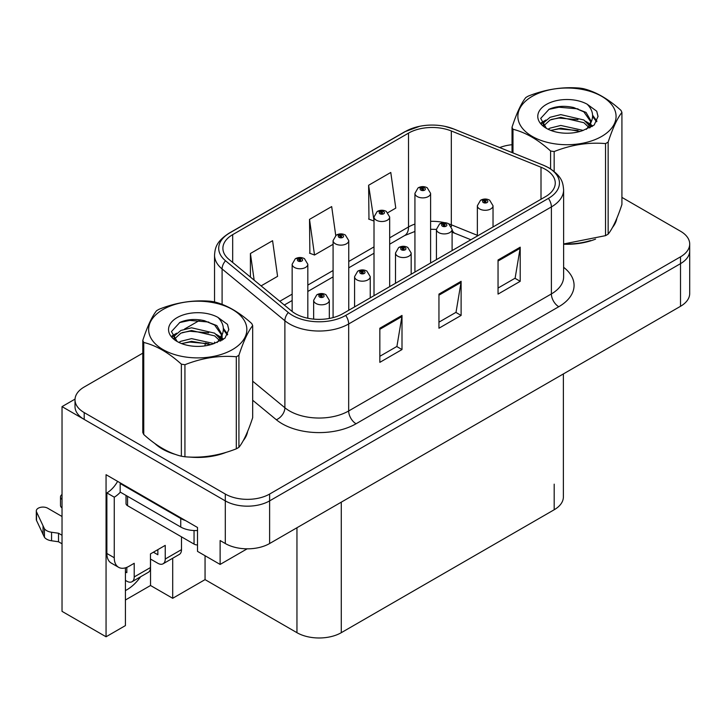 <?xml version="1.0" encoding="UTF-8"?>
<svg xmlns="http://www.w3.org/2000/svg" width="726" height="726" viewBox="0 0 726 726"><rect width="100%" height="100%" fill="white"/><g stroke="black" fill="none" stroke-linecap="round" stroke-linejoin="round"><path stroke-width="1.09" d="M125.416 567.841L125.416 625.594L106.06 636.775L106.06 474.695L197.517 527.493L197.517 551.379L220.123 564.429L220.123 540.543L225.296 543.529A31.345 18.096 0 0 0 269.618 543.529L680.516 306.299A31.345 18.096 0 0 0 689.7 293.504L689.7 250.851A31.345 18.096 0 0 1 680.516 263.647A31.345 18.096 0 0 0 689.7 250.851L689.7 244.027A31.345 18.096 0 0 0 680.516 231.231L621.919 197.399M247.149 548.829L220.123 564.429M142.795 353.163L84.198 387.003A31.345 18.096 0 0 0 75.014 399.799A31.345 18.096 0 0 0 84.198 412.595L225.296 494.052A31.345 18.096 0 0 0 269.618 494.052L269.618 500.876L680.516 263.647L269.618 500.876A31.345 18.096 0 0 1 225.296 500.876A31.345 18.096 0 0 0 269.618 500.876L269.618 543.529M106.06 636.775L62.028 611.356L62.028 406.624L225.296 500.876L84.198 419.419A31.345 18.096 0 0 1 75.014 406.624L75.014 399.799M75.032 399.109L62.028 406.624M563.376 373.935L563.376 496.956A31.345 18.096 180 0 1 554.192 509.752L341.284 632.682A31.345 18.096 180 0 1 296.952 632.682L205.059 579.62L205.059 555.735M205.059 579.62L172.697 598.297L172.697 558.24M125.416 600.003L150.536 585.501L172.697 598.297M125.416 590.565A33.432 19.303 120 0 0 140.635 576.753M150.536 585.501L150.536 559.056M154.829 443.486A50.148 28.949 0 0 0 162.279 448.977A50.148 28.949 0 0 0 175.656 454.494M545.471 169.385A33.432 19.303 180 0 1 555.263 183.034A33.432 19.303 180 0 1 545.471 196.682L342.763 313.723A33.432 19.303 180 0 1 291.734 311.145L228.935 259.363A33.432 19.303 180 0 1 222.891 248.292A33.432 19.303 180 0 1 232.683 234.643L408.511 133.13A33.432 19.303 180 0 1 451.327 130.97L541.006 167.225A33.432 19.303 180 0 1 545.471 169.385M548.429 167.679A37.616 21.716 0 0 0 543.411 165.247L453.723 128.992A37.616 21.716 0 0 0 444.693 126.306A37.616 21.716 0 0 0 419.61 126.306A37.616 21.716 0 0 0 405.553 131.424L229.725 232.937A37.616 21.716 0 0 0 225.514 260.752L288.313 312.525A37.616 21.716 0 0 0 345.712 315.429L548.429 198.389A37.616 21.716 0 0 0 548.429 167.679M379.843 328.225L379.843 362.347L402.004 349.551L402.004 315.429L379.843 328.225M379.843 356.294L396.913 346.438L401.914 316.563A8.358 4.828 -120 0 0 402.004 315.429M396.768 346.529L402.004 349.551M498.045 259.981L498.045 294.103L520.206 281.307L520.206 247.185L498.045 259.981M498.045 288.05L515.115 278.194L520.115 248.319A8.358 4.828 -120 0 0 520.206 247.185M514.97 278.285L520.206 281.307M438.949 294.103L438.949 328.225L461.11 315.429L461.11 281.307L438.949 294.103M438.949 322.172L456.019 312.316L461.019 282.441A8.358 4.828 -120 0 0 461.11 281.307M455.864 312.407L461.11 315.429M563.621 244.217A50.148 28.949 0 0 0 595.556 239.117M612.49 227.483A50.148 28.949 0 0 0 616.855 218.29M189.168 457.026A50.148 28.949 0 0 0 226.321 452.289M243.255 440.655A50.148 28.949 0 0 0 247.63 431.462M269.618 494.052L680.516 256.822A31.345 18.096 0 0 0 689.7 244.027M512.03 144.719A31.345 18.096 0 0 0 499.724 147.569M200.421 319.894L184.504 329.087M387.911 212.654L395.779 208.117L390.779 172.461L368.617 185.257L368.971 219.17M261.088 285.881L277.577 276.352L272.577 240.705L250.416 253.501L250.416 277.078M335.739 235.496L331.682 206.583L309.512 219.379L309.875 253.292M309.512 219.379L314.521 255.026L333.08 244.317M314.521 255.026L309.512 253.156M368.617 185.257L374.008 220.686M373.618 220.913L368.617 219.034M250.416 253.501L254.154 280.163M307.824 318.242L307.824 264.246A7.832 4.528 180 0 1 302.987 268.42A7.832 4.528 180 0 1 294.447 267.44A7.832 4.528 180 0 1 292.151 264.246L295.273 258.801A5.227 3.149 57.8 0 1 298.059 258.955A2.614 1.506 0 0 0 298.141 261.042A2.614 1.506 0 0 0 301.834 261.042A2.614 1.506 0 0 0 301.834 258.91A2.614 1.506 0 0 0 298.223 258.864L299.275 259.536A1.044 0.599 180 0 1 300.382 260.534A1.044 0.599 180 0 1 299.212 259.572L298.059 258.955M299.275 260.425L299.275 259.536M298.223 258.864A5.227 2.886 -117.9 0 0 295.781 258.51A5.227 2.886 -117.9 0 0 295.546 258.665M299.212 260.38L299.212 259.572M329.323 318.46L329.323 300.283A7.832 4.528 180 0 1 324.486 304.466A7.832 4.528 180 0 1 315.946 303.477A7.832 4.528 180 0 1 313.65 300.283L316.772 294.847A5.227 3.149 57.8 0 1 319.558 295.001A2.614 1.506 0 0 0 319.64 297.079A2.614 1.506 0 0 0 323.333 297.079A2.614 1.506 0 0 0 323.333 294.947A2.614 1.506 0 0 0 319.721 294.901L320.774 295.573A1.044 0.599 180 0 1 321.881 296.571A1.044 0.599 180 0 1 320.71 295.609L319.558 295.001M320.774 296.462L320.774 295.573M319.721 294.901A5.227 2.886 -117.9 0 0 317.28 294.556A5.227 2.886 -117.9 0 0 317.044 294.702M320.71 296.426L320.71 295.609M348.752 310.265L348.752 240.615A7.832 4.528 180 0 1 343.915 244.789A7.832 4.528 180 0 1 335.376 243.809A7.832 4.528 180 0 1 333.08 240.615L336.202 235.17A5.227 3.149 57.8 0 1 338.988 235.324A2.614 1.506 0 0 0 339.069 237.411A2.614 1.506 0 0 0 342.763 237.411A2.614 1.506 0 0 0 342.763 235.278A2.614 1.506 0 0 0 339.151 235.233L340.204 235.905A1.044 0.599 180 0 1 341.311 236.903A1.044 0.599 180 0 1 340.14 235.941L338.988 235.324M340.204 236.794L340.204 235.905M339.151 235.233A5.227 2.886 -117.9 0 0 336.701 234.879A5.227 2.886 -117.9 0 0 336.474 235.033M340.14 236.758L340.14 235.941M389.671 286.634L389.671 216.983A7.832 4.528 180 0 1 384.834 221.167A7.832 4.528 180 0 1 376.295 220.178A7.832 4.528 180 0 1 374.008 216.983L377.13 211.547A5.227 3.149 57.8 0 1 379.916 211.702A2.614 1.506 0 0 0 379.988 213.78A2.614 1.506 0 0 0 383.691 213.78A2.614 1.506 0 0 0 383.691 211.647A2.614 1.506 0 0 0 380.079 211.602L381.132 212.273A1.044 0.599 180 0 1 382.239 213.272A1.044 0.599 180 0 1 381.068 212.31L379.916 211.702M381.132 213.163L381.132 212.273M380.079 211.602A5.227 2.886 -117.9 0 0 377.629 211.257A5.227 2.886 -117.9 0 0 377.402 211.402M381.068 213.126L381.068 212.31M430.6 263.003L430.6 193.352A7.832 4.528 180 0 1 425.763 197.536A7.832 4.528 180 0 1 417.223 196.555A7.832 4.528 180 0 1 414.927 193.352L418.058 187.916A5.227 3.149 57.8 0 1 420.844 188.07A2.614 1.506 0 0 0 420.917 190.158A2.614 1.506 0 0 0 424.61 190.158A2.614 1.506 0 0 0 424.61 188.025A2.614 1.506 0 0 0 420.998 187.98L422.06 188.642A1.044 0.599 180 0 1 423.167 189.649A1.044 0.599 180 0 1 421.997 188.678L420.844 188.07M422.06 189.531L422.06 188.642M420.998 187.98A5.227 2.886 -117.9 0 0 418.557 187.626A5.227 2.886 -117.9 0 0 418.33 187.771M421.997 189.495L421.997 188.678M370.242 297.851L370.242 276.651A7.832 4.528 180 0 1 365.405 280.835A7.832 4.528 180 0 1 356.865 279.855A7.832 4.528 180 0 1 354.578 276.651L357.7 271.215A5.227 3.149 57.8 0 1 360.486 271.37A2.614 1.506 0 0 0 360.568 273.457A2.614 1.506 0 0 0 364.261 273.457A2.614 1.506 0 0 0 364.261 271.324A2.614 1.506 0 0 0 360.65 271.279L361.702 271.941A1.044 0.599 180 0 1 362.809 272.949A1.044 0.599 180 0 1 361.639 271.978L360.486 271.37M361.702 272.831L361.702 271.941M360.65 271.279A5.227 2.886 -117.9 0 0 358.199 270.925A5.227 2.886 -117.9 0 0 357.972 271.07M361.639 272.795L361.639 271.978M411.17 274.228L411.17 253.02A7.832 4.528 180 0 1 406.333 257.204A7.832 4.528 180 0 1 397.794 256.224A7.832 4.528 180 0 1 395.498 253.02L398.628 247.584A5.227 3.149 57.8 0 1 401.414 247.738A2.614 1.506 0 0 0 401.487 249.826A2.614 1.506 0 0 0 405.181 249.826A2.614 1.506 0 0 0 405.181 247.693A2.614 1.506 0 0 0 401.569 247.648L402.631 248.31A1.044 0.599 180 0 1 403.738 249.317A1.044 0.599 180 0 1 402.603 249.181L402.631 248.31M401.569 247.648A5.227 2.886 -117.9 0 0 399.128 247.294A5.227 2.886 -117.9 0 0 398.901 247.439M402.567 249.163L402.567 248.356L401.414 247.738M402.603 249.181A1.044 0.599 180 0 1 402.567 248.356M452.098 250.597L452.098 229.398A7.832 4.528 180 0 1 447.261 233.572A7.832 4.528 180 0 1 438.722 232.592A7.832 4.528 180 0 1 436.426 229.398L439.557 223.953A5.227 3.149 57.8 0 1 442.343 224.107A2.614 1.506 0 0 0 442.415 226.194A2.614 1.506 0 0 0 446.109 226.194A2.614 1.506 0 0 0 446.109 224.062A2.614 1.506 0 0 0 442.497 224.016L443.559 224.688A1.044 0.599 180 0 1 444.666 225.686A1.044 0.599 180 0 1 443.522 225.559L443.559 224.688M442.497 224.016A5.227 2.886 -117.9 0 0 440.056 223.662A5.227 2.886 -117.9 0 0 439.829 223.817M443.495 225.541L443.495 224.724L442.343 224.107M443.522 225.559A1.044 0.599 180 0 1 443.495 224.724M493.027 226.966L493.027 205.767A7.832 4.528 180 0 1 488.19 209.941A7.832 4.528 180 0 1 479.65 208.961A7.832 4.528 180 0 1 477.354 205.767L480.485 200.331A5.227 3.149 57.8 0 1 483.262 200.485A2.614 1.506 0 0 0 483.344 202.563A2.614 1.506 0 0 0 487.037 202.563A2.614 1.506 0 0 0 487.037 200.43A2.614 1.506 0 0 0 483.425 200.385L484.487 201.057A1.044 0.599 180 0 1 485.594 202.055A1.044 0.599 180 0 1 484.423 201.093L483.262 200.485M484.487 201.946L484.487 201.057M483.425 200.385A5.227 2.886 -117.9 0 0 480.984 200.04A5.227 2.886 -117.9 0 0 480.757 200.185M484.423 201.91L484.423 201.093M181.491 536.841L181.491 549.636L165.238 559.02A10.445 6.035 60 0 1 163.069 563.803A10.445 6.035 60 0 1 157.851 563.285L150.464 559.02M165.238 559.02L165.238 545.371L150.464 553.902L150.464 567.55L134.21 576.934L134.21 563.285L129.037 566.271A20.9 12.061 -60 0 1 118.592 567.305A20.9 12.061 -60 0 1 114.263 557.74L114.263 497.174L106.876 492.909A20.9 12.061 120 0 0 117.612 481.365M153.413 552.196L157.851 554.755L157.851 549.636M185.475 520.542A20.9 12.061 180 0 1 180.747 518.5L120.171 483.525A20.9 12.061 0 0 0 120.797 483.198M120.171 483.525L120.171 492.056L180.747 527.031A20.9 12.061 0 0 0 197.517 530.506M118.592 567.305L111.205 563.04A20.9 12.061 -60 0 1 106.876 553.475L106.876 492.909M120.344 492.155A20.9 12.061 -60 0 1 114.263 497.174M125.416 571.852L126.823 572.669L126.823 567.36M62.028 543.792L58.516 541.759L58.516 533.229L62.028 535.262M134.21 576.934A10.445 6.035 60 0 1 132.041 581.717A10.445 6.035 60 0 1 126.823 581.199L125.416 580.383M62.028 516.495L47.689 508.209A6.67 3.848 180 0 0 40.42 507.374A6.67 3.848 180 0 0 36.3 510.932A6.67 3.848 180 0 0 36.527 511.93L44.44 528.755A10.445 6.035 0 0 0 51.564 532.249L58.516 533.229M58.516 541.759L51.564 540.779L51.564 532.249M44.44 528.755L44.44 537.285L36.527 520.46A6.67 3.848 0 0 1 36.3 519.462L36.3 510.932M44.44 537.285A10.445 6.035 0 0 0 51.564 540.779M132.041 581.717L148.295 572.333A10.445 6.035 -120 0 0 150.464 567.55M43.043 525.969L43.043 534.499M163.069 563.803L179.322 554.419A10.445 6.035 -120 0 0 181.491 549.636M62.028 499.406A6.67 3.848 180 0 1 60.512 496.956A6.67 3.848 180 0 1 62.028 494.506M60.512 496.956L60.512 505.487A6.67 3.848 0 0 0 62.028 507.937M615.131 222.256A49.622 28.65 180 0 1 614.595 223.39M590.574 240.533A49.622 28.65 180 0 1 565.273 243.963M245.896 435.428A49.622 28.65 180 0 1 245.361 436.562M221.339 453.705A49.622 28.65 180 0 1 196.038 457.135M169.485 452.053A49.622 28.65 180 0 1 162.651 448.759A49.622 28.65 180 0 1 158.15 445.773M126.025 495.431L126.025 503.572A5.227 3.013 0 0 0 127.558 505.704L194.051 544.092A5.227 3.013 0 0 0 197.517 544.972M532.249 96.322A49.105 28.35 -0 0 0 532.249 136.415A49.105 28.35 -0 0 0 601.691 136.415A49.105 28.35 -0 0 0 601.691 96.322A49.105 28.35 -0 0 0 532.249 96.322M563.621 243.972L605.538 235.651A56.419 32.57 -0 0 0 606.863 234.906A56.419 32.57 -0 0 0 608.152 234.144C612.717 228.427 617.309 218.544 621.919 204.487L621.919 112.421A56.419 32.57 -0 0 0 620.957 110.361C608.388 98.972 595.855 91.739 583.35 88.654A56.419 32.57 -0 0 0 579.784 88.1C562.586 86.63 545.462 89.28 528.41 96.05A56.419 32.57 -0 0 0 527.076 96.785A56.419 32.57 -0 0 0 525.796 97.556C521.186 103.355 516.594 113.238 512.03 127.213A56.419 32.57 -0 0 0 512.983 129.273L512.983 152.923M550.589 168.849L550.589 150.99C538.03 139.601 525.488 132.368 512.983 129.273M550.589 150.99A56.419 32.57 -0 0 0 554.165 151.543L554.165 171.427M605.538 235.651L605.538 143.594C588.487 142.105 571.362 144.755 554.165 151.543M605.538 143.594A56.419 32.57 -0 0 0 606.863 142.85A56.419 32.57 -0 0 0 608.152 142.087L608.152 234.144M583.223 130.408L560.79 125.453L550.081 128.121L548.066 129.21M580.092 131.424L560.79 128.157L550.925 130.453M590.247 127.604L590.02 127.032M589.358 125.671L583.858 119.99L560.79 114.617L550.081 117.285L543.901 122.558L543.093 125.435M588.477 127.023L583.858 122.703L560.79 117.322L550.081 119.99L543.583 125.961M586.381 129.364L590.047 124.273L590.855 120.707L586.054 112.412L572.941 107.357C564.011 105.533 556.062 106.168 549.101 109.245L540.688 118.42L546.333 128.23M589.594 127.948L590.855 122.857M590.783 121.768L583.858 111.868L573.567 107.475M546.333 104.453A29.194 16.852 -0 0 0 546.333 128.293A29.194 16.852 -0 0 0 582.824 130.526L594.204 125.008L598.043 116.369L596.727 111.223L587.162 104.199A29.194 16.852 -0 0 0 546.333 104.453M587.162 104.199C593.242 110.379 594.204 117.067 590.047 124.273M512.03 152.542L512.03 127.213M621.919 112.421C617.345 118.138 612.762 128.03 608.152 142.087M577.95 130.526L558.929 128.892L551.361 130.272M591.844 126.678L590.51 125.607M589.703 125.026L588.35 124.137M577.95 119.69L558.929 118.057L551.361 119.436M544.046 122.295L541.823 123.674M596.59 121.777L592.588 116.514M578.032 108.873L558.929 107.23L548.756 109.408M598.033 116.641L596.727 111.223M592.715 126.106L590.755 124.436M590.165 123.992L585.492 121.197M545.888 120.026L541.315 122.685M596.926 121.133L592.579 115.153M163.023 309.503A49.105 28.35 -0 0 0 163.023 349.596A49.105 28.35 -0 0 0 232.465 349.596A49.105 28.35 -0 0 0 232.465 309.503A49.105 28.35 -0 0 0 163.023 309.503M157.851 309.966A56.419 32.57 -0 0 0 156.562 310.728C151.952 316.527 147.369 326.41 142.795 340.385A56.419 32.57 -0 0 0 143.757 342.454L143.757 434.511C156.262 445.864 168.795 453.097 181.364 456.218A56.419 32.57 -0 0 0 184.93 456.772C201.982 458.269 219.107 455.619 236.304 448.822A56.419 32.57 -0 0 0 237.638 448.087A56.419 32.57 -0 0 0 238.918 447.316C243.491 441.599 248.074 431.716 252.684 417.659L252.684 325.602A56.419 32.57 -0 0 0 251.731 323.533C239.163 312.153 226.621 304.911 214.125 301.825A56.419 32.57 -0 0 0 210.549 301.272C193.352 299.802 176.227 302.452 159.175 309.222A56.419 32.57 -0 0 0 157.851 309.966M181.364 456.218L181.364 364.162C168.795 352.772 156.262 345.54 143.757 342.454M181.364 364.162A56.419 32.57 -0 0 0 184.93 364.715L184.93 456.772M236.304 448.822L236.304 356.765C219.252 355.277 202.127 357.927 184.93 364.715M236.304 356.765A56.419 32.57 -0 0 0 237.638 356.021A56.419 32.57 -0 0 0 238.918 355.259L238.918 447.316M142.795 340.385L142.795 432.451A56.419 32.57 -0 0 0 143.757 434.511M213.989 343.589L191.555 338.625L180.856 341.293L178.832 342.391M210.858 344.605L191.555 341.338L181.691 343.625M221.013 340.784L220.795 340.204M220.123 338.842L214.633 333.161L191.555 327.789L180.856 330.457L174.676 335.739L173.868 338.606M219.252 340.195L214.633 335.875L191.555 330.502L180.856 333.161L174.349 339.133M217.147 342.536L220.813 337.454L221.621 333.878L216.82 325.584L203.716 320.529C194.777 318.705 186.827 319.34 179.866 322.417L171.454 331.591L177.108 341.411M220.368 341.12L221.621 336.029M221.548 334.949L214.633 325.039L204.342 320.647M177.099 317.625A29.194 16.852 -0 0 0 177.099 341.465A29.194 16.852 -0 0 0 213.589 343.697L224.969 338.18L228.808 329.55L227.501 324.395L217.927 317.371A29.194 16.852 -0 0 0 177.099 317.625M217.927 317.371C224.007 323.56 224.969 330.248 220.813 337.445M252.684 325.602C248.12 331.319 243.528 341.202 238.918 355.259M208.725 343.697L189.704 342.064L182.135 343.443M222.619 339.85L221.285 338.779M220.477 338.198L219.116 337.309M208.725 332.862L189.704 331.238L182.135 332.608M174.821 335.476L172.588 336.846M227.365 334.949L223.354 329.686M208.798 322.054L189.704 320.402L179.522 322.58M228.808 329.813L227.501 324.395M223.481 339.287L221.521 337.608M220.931 337.173L216.257 334.368M176.663 333.198L172.08 335.857M227.692 334.305L223.354 328.324M680.516 306.299L680.516 256.822M225.296 543.529L225.296 494.052M341.284 632.682L341.284 502.156M554.192 509.752L554.192 484.16M296.952 632.682L296.952 527.748M563.621 267.304A52.236 30.156 180 0 1 558.775 306.726L356.058 423.766A10.445 6.035 60 0 1 348.671 410.97L551.388 293.93A41.79 24.13 0 0 0 563.621 276.869L563.621 189.858A41.79 24.13 180 0 1 551.388 206.919A10.445 6.035 -120 0 0 548.429 198.389M356.058 423.766A52.236 30.156 180 0 1 282.178 423.766A52.236 30.156 180 0 1 276.325 419.737L252.684 400.244M288.313 312.525A10.445 6.988 129.5 0 0 284.882 320.738L284.882 407.749A41.79 24.13 0 0 0 289.565 410.97A41.79 24.13 0 0 0 348.671 410.97L348.671 323.959A41.79 24.13 180 0 1 284.882 320.738L222.092 268.956A41.79 24.13 180 0 1 214.533 255.116L214.533 301.934M563.621 189.858C562.931 182.68 562.341 176.763 549.219 168.015L543.729 165.356A10.445 4.891 112 0 0 543.411 165.247M419.61 126.306L404.763 131.76A10.445 6.035 60 0 1 405.553 131.424M229.725 232.937A10.445 6.035 -120 0 0 228.935 233.273C216.112 241.731 215.15 247.865 214.533 255.116M225.514 260.752A10.445 6.988 129.5 0 0 222.092 268.956L222.092 304.375M444.693 126.306L454.04 129.101A10.445 4.891 112 0 0 453.723 128.992M345.712 315.429A10.445 6.035 60 0 1 348.671 323.959L551.388 206.919L551.388 293.93A10.445 6.035 60 0 0 558.775 306.726M204.741 345.912A52.236 30.156 180 0 1 205.812 342.981M84.198 412.595L84.198 419.419M222.092 335.049L222.092 340.176M214.533 342.127A41.79 24.13 0 0 0 214.587 343.407M252.684 381.195L284.882 407.749A10.445 6.988 -50.5 0 1 276.325 419.737M232.683 234.643L232.683 262.458M541.006 167.225L541.006 199.26M451.327 130.97L451.327 224.806A33.432 19.303 0 0 0 448.904 223.917M477.354 235.324L451.327 224.806A18.803 8.803 -68 0 0 451.4 226.557M444.43 222.664A33.432 19.303 0 0 0 430.6 221.339M414.927 224.071A33.432 19.303 0 0 0 408.511 226.966L389.671 237.847M408.511 133.13L408.511 226.966A18.803 10.854 60 0 1 404.618 235.578L389.671 244.199M374.008 246.894L348.752 261.469M333.08 270.517L307.824 285.1M292.151 294.148L279.782 301.29M470.893 239.743L455.066 233.345A18.803 8.803 -68 0 1 452.098 229.879M438.949 295.183L461.019 282.441M498.045 261.061L520.115 248.319M379.843 329.305L401.914 316.563M180.747 518.5L180.747 527.031M114.263 557.74L106.876 553.475M36.527 511.93L36.527 520.46M194.051 544.092L194.051 530.534M127.558 505.704L127.558 496.321M404.763 131.76L228.935 233.273M543.729 165.356L454.04 129.101M455.066 233.345L452.098 232.266M436.426 229.389L430.6 229.28M414.927 231.449L404.618 235.578M374.008 253.247L348.752 267.83M333.08 276.878L307.824 291.462M292.151 300.51L284.32 305.029M307.824 264.246L304.448 258.656C301.571 257.167 298.685 257.122 295.781 258.51M292.151 311.481L292.151 264.246M329.323 300.283L325.938 294.692C323.07 293.204 320.184 293.159 317.28 294.556M313.65 319.113L313.65 300.283M348.752 240.615L345.367 235.024C342.5 233.536 339.614 233.491 336.701 234.879M333.08 317.616L333.08 240.615M389.671 216.983L386.296 211.393C383.428 209.905 380.533 209.859 377.629 211.257M374.008 295.682L374.008 216.983M430.6 193.352L427.224 187.762C424.356 186.273 421.461 186.228 418.557 187.626M414.927 272.05L414.927 193.352M370.242 276.651L366.866 271.061C363.998 269.573 361.103 269.527 358.199 270.925M354.578 306.898L354.578 276.651M411.17 253.02L407.794 247.43C404.926 245.951 402.032 245.905 399.128 247.294M395.498 283.276L395.498 253.02M452.098 229.398L448.722 223.808C445.855 222.319 442.96 222.274 440.056 223.662M436.426 259.645L436.426 229.398M493.027 205.767L489.651 200.176C486.774 198.688 483.888 198.643 480.984 200.04M477.354 236.014L477.354 205.767M616.601 218.907L616.601 219.497M247.366 432.079L247.366 432.669"/></g></svg>
